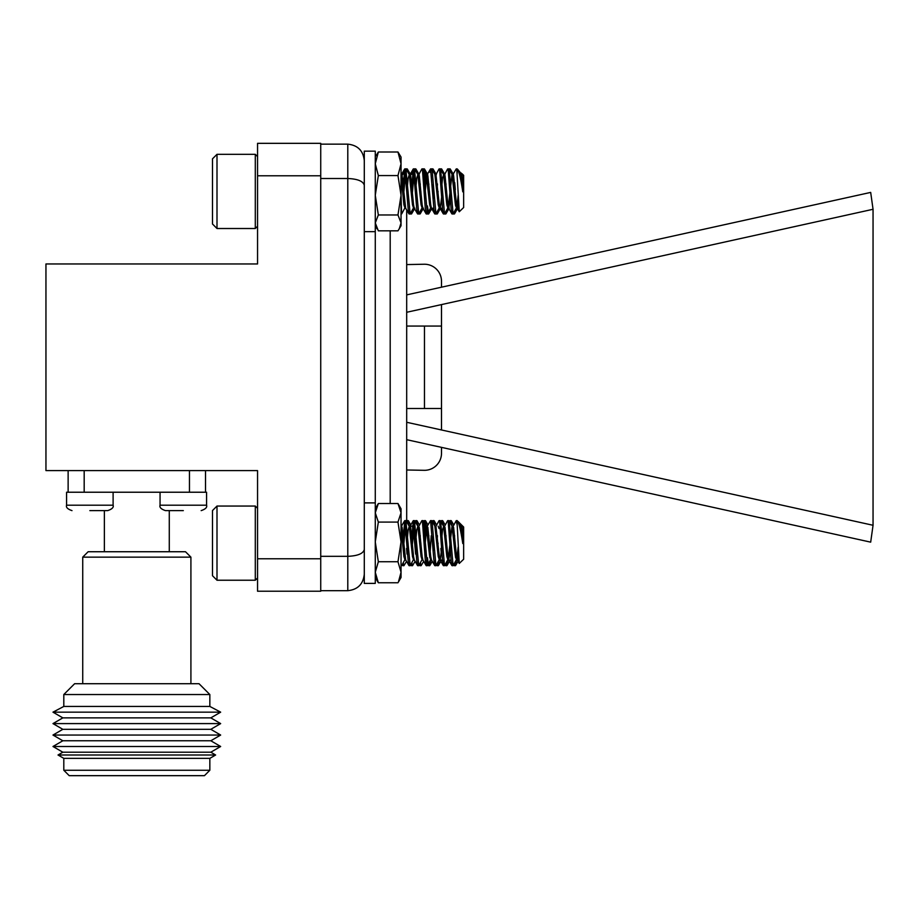 <?xml version="1.0" encoding="UTF-8"?>
<svg xmlns="http://www.w3.org/2000/svg" width="919" height="919" viewBox="0 0 919 919"><rect width="100%" height="100%" fill="white"/><g stroke="black" fill="none" stroke-linecap="round" stroke-linejoin="round"><path stroke-width="1.38" d="M113.106 492.228L66.582 492.228L66.582 505.209L113.106 505.209L113.106 492.228M89.844 510.619L107.695 510.619L89.844 510.619M82.733 557.144L88.144 551.733L185.5 551.733L190.911 557.144L82.733 557.144L82.733 683.713M190.911 557.144L190.911 683.713M209.842 694.534L199.032 683.713L74.623 683.713L63.802 694.534L209.842 694.534L209.842 706.435L220.663 712.156L52.98 712.156L62.825 717.877L210.819 717.877L220.663 723.598L52.98 723.598L62.825 729.318L210.819 729.318L220.663 735.051L52.98 735.051L62.825 740.771L210.819 740.771L220.663 746.492L52.98 746.492L62.825 740.771M63.802 694.534L63.802 706.435L209.842 706.435M169.28 510.619L169.28 551.733M52.98 746.492L62.825 752.213L210.819 752.213L220.663 746.492M62.825 752.213L58.023 755.004L215.62 755.004L210.819 752.213M58.023 755.004L63.802 758.359L209.842 758.359L215.62 755.004M209.842 770.26L204.443 775.67L69.212 775.67L63.802 770.26L209.842 770.26L209.842 758.359M206.568 492.228L160.055 492.228L160.055 505.209L206.568 505.209L206.568 492.228M183.318 510.619L165.466 510.619L183.318 510.619M68.132 470.597L68.132 492.228M189.463 470.597L189.463 492.228L84.18 492.228L84.18 470.597M205.523 492.228L205.523 470.597M257.55 558.775L257.55 470.597L45.95 470.597L45.95 263.96L257.55 263.96L257.55 143.33L320.731 143.33L320.731 591.227L257.55 591.227L257.55 558.775L320.731 558.775M257.55 175.782L320.731 175.782M406.692 422.281L873.05 525.277L870.684 542.153L406.692 439.684M406.692 294.884L870.684 192.404L873.05 209.279L406.692 312.276M406.692 209.934L406.692 521.866M441.488 304.591L441.488 326.061L406.692 326.061M441.488 429.977L441.488 408.495L406.692 408.495M320.731 590.676L347.796 590.676L347.796 178.504C357.744 178.941 363.235 181.215 364.292 185.328L364.292 549.505C363.235 553.617 357.744 555.892 347.796 556.328L320.731 556.328M320.731 178.504L347.796 178.504L347.796 144.157C357.744 145.202 363.235 150.705 364.292 160.641C363.235 150.705 357.744 145.202 347.796 144.157L320.731 144.157M441.499 287.188L441.499 281.271A17.036 17.036 0 0 0 424.463 264.235L406.692 264.58M406.692 469.988L424.463 470.321A17.036 17.036 0 0 0 441.499 453.285L441.499 447.369M441.499 429.977L441.499 304.58M873.05 525.277L873.05 209.279M347.796 590.676C357.744 589.63 363.235 584.139 364.292 574.191C363.235 584.139 357.744 589.63 347.796 590.676M456.456 560.039L455.606 565.541L454.79 562.899M452.171 526.242L451.321 520.74L450.643 522.325M447.875 560.039L447.025 565.541L446.209 562.899M443.578 526.242L442.728 520.74L442.062 522.325M439.282 560.039L438.432 565.541L437.616 562.899M434.986 526.242L434.147 520.74L433.469 522.325M430.701 560.039L429.851 565.541L429.035 562.899M426.405 526.242L425.554 520.74L424.888 522.325M423.693 561.371L421.109 565.679L420.442 562.899M417.812 526.242L416.973 520.74L416.296 522.325M415.101 561.371L412.516 565.679L411.861 562.899M409.231 526.242L408.381 520.74L407.714 522.325M406.52 561.371L403.935 565.679L403.269 562.899M455.996 551.859L455.571 557.695M455.169 562.256L454.388 565.679L453.929 564.381M450.873 524.025L450.092 520.613L448.403 523.382M446.588 562.256L445.795 565.679L445.347 564.381M442.292 524.025L441.499 520.613L439.822 523.382M437.995 562.256L437.214 565.679L436.755 564.381M433.699 524.025L432.918 520.613L431.229 523.382M431.229 535.743L429.816 557.695M429.414 562.256L428.484 565.553L427.45 557.73M425.934 534.421L424.325 520.613L422.648 523.382M420.592 563.967L420.04 565.679L419.581 564.381M416.525 524.025L415.744 520.613L415.296 521.9M412.011 563.967L411.448 565.679L411 564.381M407.944 524.025L407.151 520.613L406.692 521.291M403.418 563.967L402.867 565.679L402.407 564.381M458.317 522.13L457.202 520.613L457.202 525.289L456.169 520.74L452.562 527.449M447.025 565.541L450.092 560.096M425.738 551.871L425.095 557.695M441.499 560.096L442.579 560.096L443.739 562.256M441.396 554.111L440.867 548.459M439.041 528.586L438.168 526.185M426.565 562.256L425.279 560.027M415.641 554.111L413.55 530.688L412.332 526.346L415.595 520.728M407.048 554.111L406.52 548.459M457.202 525.289L459.259 563.462L463.647 559.234L463.647 527.047L462.096 525.496L462.785 543.554C460.695 529.838 458.834 522.256 457.202 520.82L456.846 522.291M455.238 543.14L454.802 550.584M458.156 547.069L456.846 558.855L453.101 565.679L449.334 522.256L448.817 520.613L448.265 522.291M446.645 543.14L446.209 550.584M456.525 559.935L455.41 556.512L452.033 526.185L448.254 558.855L444.52 565.679L440.741 522.256L440.224 520.613L439.673 522.291M438.064 543.14L437.628 550.584M439.673 558.832L435.928 565.679L432.16 522.256L431.643 520.613L431.091 522.291M429.472 543.14L429.035 550.584M431.091 558.832L427.346 565.679L423.567 522.256L423.05 520.613L422.499 522.291M420.891 543.14L420.454 550.584M422.499 558.832L418.754 565.679L414.469 520.613L411.861 550.584M413.918 558.832L410.173 565.679L405.876 520.613L403.28 550.584M405.325 558.832L401.729 565.541L401.04 564.036M454.629 535.662L454.158 543.14M452.562 564.002L451.872 565.541L451.126 560.912L448.254 522.256L447.587 520.74L443.969 527.449M446.048 535.662L445.577 543.14M443.969 564.002L443.291 565.541L442.533 560.912L439.673 522.256L438.995 520.74L435.376 527.449M437.455 535.662L436.984 543.14M435.376 564.002L434.698 565.541L433.952 560.912L430.563 520.613L427.14 526.369L426.427 529.769L424.578 550.63M428.874 535.662L428.403 543.14M426.795 564.002L426.117 565.541L425.359 560.912L422.499 522.256L421.821 520.74L418.202 527.449M420.282 535.662L419.811 543.14M418.202 564.002L417.525 565.541L416.778 560.912L413.389 520.613L411.23 543.14M409.621 564.002L408.944 565.541L408.185 560.912L404.808 520.613L402.637 543.14M461.786 526.219L461.464 529.459M462.096 525.496L461.143 527.449M462.785 543.554L460.626 526.185L461.487 526.369M447.932 559.935L446.829 556.512L443.647 526.357L442.533 529.769L441.281 543.14M439.351 559.935L438.237 556.512L434.859 526.185L435.721 526.369M433.331 535.697L432.688 543.14M430.758 559.935L429.655 556.512L426.267 526.185M424.739 535.697L424.107 543.14M422.177 559.935L421.063 556.512L417.881 526.357L416.778 529.769L415.514 543.14M413.584 559.935L412.482 556.512L409.3 526.357L408.185 529.769L406.933 543.14M405.003 559.935L403.889 556.512L401.04 527.483M462.785 531.4L461.694 526.185M458.512 554.697L457.398 560.096L456.49 556.512L453.63 527.426L452.895 526.369M450.942 543.14L448.817 560.096M451.872 565.541L448.61 559.912L447.898 556.512L445.037 527.426L444.314 526.369M442.349 543.14L440.224 560.096M443.291 565.541L440.017 559.912L439.316 556.512L435.928 526.185M433.768 543.14L433.159 550.63M434.698 565.541L431.436 559.912L430.724 556.512L427.863 527.426L427.14 526.369M426.117 565.541L422.843 559.912L422.143 556.512L419.282 527.426L418.547 526.369M416.594 543.14L415.985 550.63M417.525 565.541L414.262 559.912L413.55 556.512L410.69 527.426L410.173 526.185L409.621 527.449M408.002 543.14L407.404 550.63M408.944 565.541L405.67 559.912L402.108 527.426L401.58 526.185L401.04 527.426M255.298 580.234L255.298 506.047L216.999 506.047L216.999 580.234L255.298 580.234L257.55 577.982M216.999 580.234L212.496 575.731L212.496 510.55L216.999 506.047M455.996 200.193L455.571 205.948M455.135 210.589L454.549 213.817L453.917 212.691M450.85 172.255L450.253 169.016L449.621 170.153M446.554 210.589L445.956 213.817L445.324 212.691M442.257 172.255L441.66 169.016L441.04 170.153M437.961 210.589L437.375 213.817L436.743 212.691M433.676 172.255L433.079 169.016L432.447 170.153M432.056 208.199L428.633 213.955L427.45 205.948M425.945 182.64L425.003 171.52L424.486 169.016L423.866 170.153M423.464 208.199L420.201 213.817L419.569 212.691M416.502 172.255L415.905 169.016L415.273 170.153M414.883 208.199L411.609 213.817L410.977 212.691M407.91 172.255L407.312 169.016L406.692 170.153M453.722 213.024L453.159 213.817M449.425 169.82L449.023 168.889L448.196 170.164M445.141 213.024L444.624 213.886M440.844 169.82L440.442 168.889L439.615 170.164M436.548 213.024L436.043 213.886M432.252 169.82L431.689 169.016L429.782 172.301M427.967 213.024L427.45 213.886M423.67 169.82L423.268 168.889L422.441 170.164M419.501 212.3L418.869 213.886M415.078 169.82L414.515 169.016L411.459 174.461L410.483 174.461M412.987 183.926L412.528 191.416M410.793 213.024L410.276 213.886M406.497 169.82L405.934 169.016L402.66 174.644M457.685 169.36L461.717 174.242M454.549 213.817L457.811 208.199L456.961 206.522M455.33 189.751L454.721 182.64M437.375 213.817L440.442 208.372M416.698 193.093L416.077 200.193M401.04 172.99L402.005 174.633L401.143 176.322M458.512 202.973L457.398 208.372L456.49 204.788L453.63 175.701L452.895 174.644L456.169 169.016L456.846 170.532L459.259 211.749L463.647 207.51L463.647 175.322L462.096 173.771L462.785 191.83C460.695 178.114 458.834 170.532 457.202 169.096L456.846 170.566M455.238 191.416L454.802 198.86M458.156 195.345L456.846 207.131L453.101 213.955L449.334 170.532L448.817 168.889L448.265 170.566M446.645 191.416L446.209 198.86M456.525 208.211L455.41 204.788L452.033 174.461L448.254 207.131L444.52 213.955L440.741 170.532L440.224 168.889L439.673 170.566M438.064 191.416L437.628 198.86M439.673 207.108L435.928 213.955L432.16 170.532L431.643 168.889L431.091 170.566M429.472 191.416L429.035 198.86M431.091 207.108L427.346 213.955L423.567 170.532L423.05 168.889L422.499 170.566M420.891 191.416L420.454 198.86M422.499 207.108L418.754 213.955L414.469 168.889L411.861 198.86M413.918 207.108L410.173 213.955L405.876 168.889L403.28 198.86M405.325 207.108L401.729 213.828L401.04 212.312M454.629 183.938L454.158 191.416M452.562 212.278L451.872 213.817L451.126 209.187L448.254 170.532L447.587 169.016L443.969 175.724M446.048 183.938L445.577 191.416M443.969 212.278L443.291 213.817L442.533 209.187L439.673 170.532L438.995 169.016L435.376 175.724M437.455 183.938L436.984 191.416M435.376 212.278L434.698 213.817L433.952 209.187L430.563 168.889L427.14 174.644L426.427 178.045L424.578 198.906M428.874 183.938L428.403 191.416M426.795 212.278L426.117 213.817L425.359 209.187L422.499 170.532L421.821 169.016L418.202 175.724M420.282 183.938L419.811 191.416M418.202 212.278L417.525 213.817L416.778 209.187L413.389 168.889L411.23 191.416M409.621 212.278L408.944 213.817L408.185 209.187L404.808 168.889L402.637 191.416M457.202 173.565L457.202 168.889L456.329 168.889M457.202 168.889L460.626 174.461L461.694 174.461L461.143 175.724M461.786 174.495L461.464 177.735M462.096 173.771L461.487 174.644M462.785 191.83L460.821 174.633M447.932 208.211L446.829 204.788L443.647 174.633L442.533 178.045L441.281 191.416M439.351 208.211L438.237 204.788L434.859 174.461L435.721 174.644M433.331 183.972L432.688 191.416M430.758 208.211L429.655 204.788L426.267 174.461M424.739 183.972L424.107 191.416M422.177 208.211L421.063 204.788L417.881 174.633L416.778 178.045L415.514 191.416M413.584 208.211L412.482 204.788L409.3 174.633L408.185 178.045L406.933 191.416M405.003 208.211L403.889 204.788L401.04 175.759M462.785 179.676L461.694 174.461M452.895 174.644L452.562 175.724M450.942 191.416L448.817 208.372M451.872 213.817L448.61 208.199L447.898 204.788L445.037 175.701L444.314 174.644M442.349 191.416L440.224 208.372M443.291 213.817L440.017 208.199L439.316 204.788L435.928 174.461M433.768 191.416L433.159 198.906M434.698 213.817L431.436 208.199L430.724 204.788L427.863 175.701L427.14 174.644M426.117 213.817L422.843 208.199L422.143 204.788L419.282 175.701L418.547 174.644M416.594 191.416L415.985 198.906M417.525 213.817L414.262 208.199L413.55 204.788L410.69 175.701L410.173 174.461L409.621 175.724M408.002 191.416L407.404 198.906M408.944 213.817L405.67 208.199L402.108 175.701L401.58 174.461L401.04 175.701M255.298 228.509L255.298 154.323L216.999 154.323L216.999 228.509L255.298 228.509L257.55 226.258M216.999 228.509L212.496 224.006L212.496 158.826L216.999 154.323M375.274 577.488L378.341 582.772L375.274 572.261L378.341 561.739L375.274 541.911L378.341 522.095L375.274 512.802L378.341 503.509L397.973 503.509L401.04 512.802L401.04 541.911L397.973 522.095L401.04 512.802L401.04 508.793L397.973 503.509M398.421 582.026L401.04 572.261L397.973 561.739L401.04 541.911L401.04 577.488L398.421 582.026M378.341 582.772L397.973 582.772M378.341 561.739L397.973 561.739M378.341 522.095L397.973 522.095M375.274 508.793L378.341 503.509M399.237 228.888L401.04 222.903L401.04 225.764L397.973 230.83L378.341 230.83L375.274 222.903L378.341 214.966L375.274 195.265L378.341 175.563L375.274 163.777L378.341 152.003L397.973 152.003L401.04 157.069L401.04 163.777L397.973 152.003M378.341 152.003L376.009 155.816M401.04 222.903L397.973 214.966L401.04 195.265L397.973 175.563L401.04 163.777L401.04 222.903M378.341 214.966L397.973 214.966M378.341 175.563L397.973 175.563M401.592 213.955L401.04 195.265M364.292 502.888L364.292 583.393L375.274 583.393L375.274 502.888L364.292 502.888M375.274 231.668L375.274 151.164L364.292 151.164L364.292 231.668L375.274 231.668L375.274 502.888M441.488 326.061L441.488 408.495M424.463 408.495L424.463 326.061M390.196 503.509L390.196 230.83M66.582 505.209C65.823 507.334 67.627 509.137 71.992 510.619C67.627 509.137 65.823 507.334 66.582 505.209L66.582 492.228M113.106 505.209C113.864 507.334 112.061 509.137 107.695 510.619M104.364 510.619L104.364 551.733M63.802 706.435L52.98 712.156M210.819 717.877L220.663 712.156M62.825 717.877L52.98 723.598M210.819 729.318L220.663 723.598M62.825 729.318L52.98 735.051M210.819 740.771L220.663 735.051M63.802 758.359L63.802 770.26M160.055 505.209C159.297 507.334 161.101 509.137 165.466 510.619M206.568 505.209C207.326 507.334 205.523 509.137 201.169 510.619C205.523 509.137 207.326 507.334 206.568 505.209M401.04 176.253L404.429 180.354M402.855 565.679L403.935 565.679M411.448 565.679L412.516 565.679M420.04 565.679L421.109 565.679M428.622 565.679L429.69 565.679M437.214 565.679L438.283 565.679M445.795 565.679L446.864 565.679M454.388 565.679L455.456 565.679M407.151 520.613L408.231 520.613M415.744 520.613L416.812 520.613M424.325 520.613L425.405 520.613M432.918 520.613L433.986 520.613M441.499 520.613L442.579 520.613M450.092 520.613L451.16 520.613M463.647 527.047L458.133 521.544M412.516 526.185L411.551 526.185M458.88 559.924L455.606 565.541M453.745 524.921L451.321 520.74M445.152 524.921L442.728 520.74M441.706 559.924L438.432 565.541M436.571 524.921L434.147 520.74M432.275 561.371L429.851 565.541M427.978 524.921L425.554 520.74M419.397 524.921L416.973 520.74M410.804 524.921L408.381 520.74M454.239 565.553L452.699 562.899M445.658 565.553L445.164 564.703M437.065 565.553L436.571 564.703M435.158 562.256L433.871 560.062M428.484 565.553L427.99 564.703M419.891 565.553L419.397 564.703M411.31 565.553L410.816 564.703M402.717 565.553L402.223 564.703M409.104 565.679L410.173 565.679M417.685 565.679L418.754 565.679M426.278 565.679L427.346 565.679M434.859 565.679L435.928 565.679M443.452 565.679L444.52 565.679M452.033 565.679L453.113 565.679M404.808 520.613L405.876 520.613M413.389 520.613L414.469 520.613M421.982 520.613L423.05 520.613M430.563 520.613L431.643 520.613M439.156 520.613L440.224 520.613M447.737 520.613L448.817 520.613M456.329 520.613L457.202 520.613M453.113 526.185L452.033 526.185M444.52 526.185L443.452 526.185M427.346 526.185L426.278 526.185M418.765 526.185L417.685 526.185M410.173 526.185L409.104 526.185M457.398 560.096L456.329 560.096M448.713 560.096L447.737 560.096M440.121 560.096L439.156 560.096M431.539 560.096L430.563 560.096M422.947 560.096L421.982 560.096M414.366 560.096L413.389 560.096M405.773 560.096L404.808 560.096M460.821 526.357L458.041 521.578M452.228 526.357L448.966 520.74M443.647 526.357L440.373 520.74M435.055 526.357L431.792 520.74M426.473 526.357L423.199 520.74M417.881 526.357L414.618 520.74M409.3 526.357L406.026 520.74M413.24 520.74L409.966 526.369M404.647 520.74L401.373 526.369M459.259 563.462L457.191 559.912M257.55 508.299L255.298 506.047M410.379 213.955L411.459 213.955M418.972 213.955L420.04 213.955M427.553 213.955L428.633 213.955M436.146 213.955L437.214 213.955M444.727 213.955L445.807 213.955M453.32 213.955L454.388 213.955M406.095 168.889L407.163 168.889M414.676 168.889L415.756 168.889M423.268 168.889L424.337 168.889M431.85 168.889L432.929 168.889M440.442 168.889L441.511 168.889M449.023 168.889L450.103 168.889M458.684 208.372L457.616 208.372M462.108 174.633L461.154 172.99M453.526 174.633L450.253 169.016M449.23 208.199L445.956 213.817M444.934 174.633L441.66 169.016M436.353 174.633L433.079 169.016M427.76 174.633L424.486 169.016M419.179 174.633L415.905 169.016M410.586 174.633L407.312 169.016M452.699 213.013L451.252 210.531M444.578 213.817L441.304 208.199M435.985 213.817L432.723 208.199M457.202 169.452L456.789 170.164M409.104 213.955L410.173 213.955M417.685 213.955L418.754 213.955M426.278 213.955L427.346 213.955M434.859 213.955L435.928 213.955M443.452 213.955L444.52 213.955M452.033 213.955L453.113 213.955M404.808 168.889L405.876 168.889M413.389 168.889L414.469 168.889M421.982 168.889L423.05 168.889M430.563 168.889L431.643 168.889M439.156 168.889L440.224 168.889M447.737 168.889L448.817 168.889M453.113 174.461L452.033 174.461M444.52 174.461L443.452 174.461M427.346 174.461L426.278 174.461M418.765 174.461L417.685 174.461M410.173 174.461L409.104 174.461M457.398 208.372L456.329 208.372M448.713 208.372L447.737 208.372M440.121 208.372L439.156 208.372M431.539 208.372L430.563 208.372M422.947 208.372L421.982 208.372M414.366 208.372L413.389 208.372M405.773 208.372L404.808 208.372M452.228 174.633L448.966 169.016M443.647 174.633L440.373 169.016M435.055 174.633L431.792 169.016M426.473 174.633L423.199 169.016M417.881 174.633L414.618 169.016M409.3 174.633L406.026 169.016M413.24 169.016L409.966 174.644M404.647 169.016L401.373 174.644M459.259 211.749L457.191 208.199M257.55 156.575L255.298 154.323M401.04 157.069L400.316 155.816M375.274 225.764L377.089 228.888M375.274 151.164L364.292 151.164"/></g></svg>
